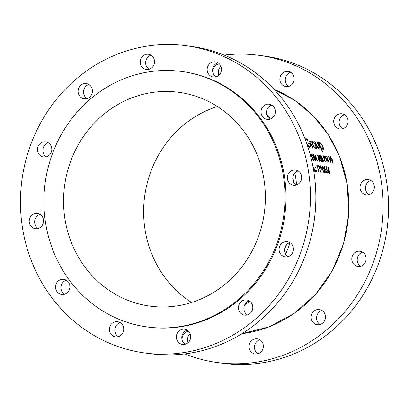 <?xml version="1.0" encoding="UTF-8"?>
<svg xmlns="http://www.w3.org/2000/svg" width="409" height="409" viewBox="0 0 409 409"><rect width="100%" height="100%" fill="white"/><g stroke="black" fill="none" stroke-linecap="round" stroke-linejoin="round"><path stroke-width="0.61" d="M78.656 94.269A7.664 7.157 -82.5 0 0 84.254 98.753A7.664 7.157 -82.5 0 0 90.941 95.711A7.664 7.157 -82.5 0 0 91.856 88.047A7.664 7.157 -82.5 0 0 86.253 83.559A7.664 7.157 -82.5 0 0 79.571 86.601A7.664 7.157 -82.5 0 0 78.656 94.269M88.891 84.494A7.664 7.157 -82.5 0 0 84.075 94.985A7.664 7.157 -82.5 0 0 87.04 98.538M38.027 152.542A7.664 7.157 -82.5 0 0 43.625 157.03A7.664 7.157 -82.5 0 0 50.312 153.988A7.664 7.157 -82.5 0 0 51.227 146.32A7.664 7.157 -82.5 0 0 45.629 141.836A7.664 7.157 -82.5 0 0 38.942 144.878A7.664 7.157 -82.5 0 0 38.027 152.542M48.262 142.767A7.664 7.157 -82.5 0 0 43.446 153.257A7.664 7.157 -82.5 0 0 46.411 156.811M29.77 224.198A7.664 7.157 -82.5 0 0 35.368 228.682A7.664 7.157 -82.5 0 0 42.055 225.64A7.664 7.157 -82.5 0 0 42.971 217.971A7.664 7.157 -82.5 0 0 37.372 213.488A7.664 7.157 -82.5 0 0 30.685 216.53A7.664 7.157 -82.5 0 0 29.77 224.198M40.005 214.418A7.664 7.157 -82.5 0 0 35.189 224.909A7.664 7.157 -82.5 0 0 38.155 228.462M56.099 290.027A7.664 7.157 -82.5 0 0 61.698 294.511A7.664 7.157 -82.5 0 0 68.385 291.469A7.664 7.157 -82.5 0 0 69.3 283.8A7.664 7.157 -82.5 0 0 63.702 279.316A7.664 7.157 -82.5 0 0 57.015 282.358A7.664 7.157 -82.5 0 0 56.099 290.027M66.335 280.247A7.664 7.157 -82.5 0 0 61.519 290.738A7.664 7.157 -82.5 0 0 64.484 294.291M109.96 332.394A7.664 7.157 -82.5 0 0 115.558 336.878A7.664 7.157 -82.5 0 0 122.245 333.836A7.664 7.157 -82.5 0 0 123.16 326.172A7.664 7.157 -82.5 0 0 117.562 321.684A7.664 7.157 -82.5 0 0 110.875 324.726A7.664 7.157 -82.5 0 0 109.96 332.394M120.195 322.614A7.664 7.157 -82.5 0 0 115.379 333.105A7.664 7.157 -82.5 0 0 118.344 336.663M176.918 339.945A7.664 7.157 -82.5 0 0 182.516 344.434A7.664 7.157 -82.5 0 0 189.203 341.392A7.664 7.157 -82.5 0 0 190.119 333.724A7.664 7.157 -82.5 0 0 184.52 329.235A7.664 7.157 -82.5 0 0 177.833 332.282A7.664 7.157 -82.5 0 0 176.918 339.945M187.153 330.17A7.664 7.157 -82.5 0 0 182.337 340.661A7.664 7.157 -82.5 0 0 185.303 344.214M239.035 310.661A7.664 7.157 -82.5 0 0 244.633 315.15A7.664 7.157 -82.5 0 0 251.32 312.108A7.664 7.157 -82.5 0 0 252.235 304.439A7.664 7.157 -82.5 0 0 246.637 299.95A7.664 7.157 -82.5 0 0 239.95 302.997A7.664 7.157 -82.5 0 0 239.035 310.661M249.27 300.886A7.664 7.157 -82.5 0 0 244.454 311.377A7.664 7.157 -82.5 0 0 247.419 314.93M279.664 252.384A7.664 7.157 -82.5 0 0 285.262 256.872A7.664 7.157 -82.5 0 0 291.949 253.831A7.664 7.157 -82.5 0 0 292.864 246.162A7.664 7.157 -82.5 0 0 287.266 241.678A7.664 7.157 -82.5 0 0 280.579 244.72A7.664 7.157 -82.5 0 0 279.664 252.384M289.899 242.609A7.664 7.157 -82.5 0 0 285.083 253.099A7.664 7.157 -82.5 0 0 288.048 256.653M287.921 180.732A7.664 7.157 -82.5 0 0 293.519 185.221A7.664 7.157 -82.5 0 0 300.201 182.179A7.664 7.157 -82.5 0 0 301.116 174.51A7.664 7.157 -82.5 0 0 295.518 170.026A7.664 7.157 -82.5 0 0 288.836 173.068A7.664 7.157 -82.5 0 0 287.921 180.732M298.156 170.957A7.664 7.157 -82.5 0 0 293.34 181.448A7.664 7.157 -82.5 0 0 296.305 185.001M261.586 114.903A7.664 7.157 -82.5 0 0 267.189 119.392A7.664 7.157 -82.5 0 0 273.872 116.35A7.664 7.157 -82.5 0 0 274.787 108.682A7.664 7.157 -82.5 0 0 269.188 104.198A7.664 7.157 -82.5 0 0 262.501 107.24A7.664 7.157 -82.5 0 0 261.586 114.903M271.827 105.128A7.664 7.157 -82.5 0 0 267.011 115.619A7.664 7.157 -82.5 0 0 269.976 119.172M207.731 72.536A7.664 7.157 -82.5 0 0 213.329 77.025A7.664 7.157 -82.5 0 0 220.011 73.983A7.664 7.157 -82.5 0 0 220.926 66.314A7.664 7.157 -82.5 0 0 215.328 61.825A7.664 7.157 -82.5 0 0 208.641 64.873A7.664 7.157 -82.5 0 0 207.731 72.536M217.966 62.761A7.664 7.157 -82.5 0 0 213.15 73.252A7.664 7.157 -82.5 0 0 216.116 76.805M262.808 343.304A7.664 7.157 97.5 0 1 261.893 350.968A7.664 7.157 97.5 0 1 255.206 354.01A7.664 7.157 97.5 0 1 249.608 349.526A7.664 7.157 97.5 0 1 250.523 341.858A7.664 7.157 97.5 0 1 257.21 338.816A7.664 7.157 97.5 0 1 262.808 343.304M259.843 339.746A7.664 7.157 -82.5 0 0 255.032 350.237A7.664 7.157 -82.5 0 0 257.992 353.795M324.925 314.015A7.664 7.157 97.5 0 1 324.01 321.684A7.664 7.157 97.5 0 1 317.323 324.726A7.664 7.157 97.5 0 1 311.724 320.242A7.664 7.157 97.5 0 1 312.64 312.573A7.664 7.157 97.5 0 1 319.327 309.531A7.664 7.157 97.5 0 1 324.925 314.015M321.96 310.462A7.664 7.157 -82.5 0 0 317.144 320.953A7.664 7.157 -82.5 0 0 320.109 324.506M365.554 255.743A7.664 7.157 97.5 0 1 364.639 263.406A7.664 7.157 97.5 0 1 357.952 266.453A7.664 7.157 97.5 0 1 352.353 261.964A7.664 7.157 97.5 0 1 353.269 254.296A7.664 7.157 97.5 0 1 359.956 251.254A7.664 7.157 97.5 0 1 365.554 255.743M362.589 252.189A7.664 7.157 -82.5 0 0 357.773 262.68A7.664 7.157 -82.5 0 0 360.738 266.233M373.811 184.091A7.664 7.157 97.5 0 1 372.896 191.755A7.664 7.157 97.5 0 1 366.208 194.802A7.664 7.157 97.5 0 1 360.61 190.313A7.664 7.157 97.5 0 1 361.525 182.644A7.664 7.157 97.5 0 1 368.212 179.602A7.664 7.157 97.5 0 1 373.811 184.091M370.845 180.538A7.664 7.157 -82.5 0 0 366.029 191.029A7.664 7.157 -82.5 0 0 368.995 194.582M347.481 118.262A7.664 7.157 97.5 0 1 346.566 125.926A7.664 7.157 97.5 0 1 339.879 128.968A7.664 7.157 97.5 0 1 334.281 124.484A7.664 7.157 97.5 0 1 335.196 116.816A7.664 7.157 97.5 0 1 341.878 113.774A7.664 7.157 97.5 0 1 347.481 118.262M344.516 114.709A7.664 7.157 -82.5 0 0 339.7 125.2A7.664 7.157 -82.5 0 0 342.665 128.753M293.621 75.895A7.664 7.157 97.5 0 1 292.706 83.559A7.664 7.157 97.5 0 1 286.019 86.601A7.664 7.157 97.5 0 1 280.421 82.117A7.664 7.157 97.5 0 1 281.336 74.448A7.664 7.157 97.5 0 1 288.018 71.406A7.664 7.157 97.5 0 1 293.621 75.895M290.656 72.337A7.664 7.157 -82.5 0 0 285.84 82.828A7.664 7.157 -82.5 0 0 288.805 86.386M140.768 64.985A7.664 7.157 -82.5 0 0 146.371 69.469A7.664 7.157 -82.5 0 0 153.053 66.427A7.664 7.157 -82.5 0 0 153.968 58.763A7.664 7.157 -82.5 0 0 148.37 54.274A7.664 7.157 -82.5 0 0 141.683 57.316A7.664 7.157 -82.5 0 0 140.768 64.985M151.008 55.205A7.664 7.157 -82.5 0 0 146.192 65.696A7.664 7.157 -82.5 0 0 149.157 69.254M184.812 353.908A155.016 144.817 -82.5 0 0 217.885 362.619A155.016 144.817 -82.5 0 0 353.125 301.075A155.016 144.817 -82.5 0 0 371.633 145.993A155.016 144.817 -82.5 0 0 258.386 55.246A155.016 144.817 -82.5 0 0 224.188 55.092M217.885 362.619L223.304 363.335A155.016 144.817 -82.5 0 0 358.545 301.791A155.016 144.817 -82.5 0 0 377.052 146.708A155.016 144.817 -82.5 0 0 263.805 55.961L258.386 55.246M71.549 243.028A107.884 100.788 -82.5 0 0 150.364 306.183A107.884 100.788 -82.5 0 0 244.485 263.355A107.884 100.788 -82.5 0 0 257.368 155.42A107.884 100.788 -82.5 0 0 178.554 92.265A107.884 100.788 -82.5 0 0 84.433 135.093A107.884 100.788 -82.5 0 0 71.549 243.028M217.414 106.504A107.884 100.788 -82.5 0 0 151.632 253.58A107.884 100.788 -82.5 0 0 191.586 302.496M147.618 327.006L148.605 327.139A128.891 120.41 -82.5 0 0 261.054 275.968A128.891 120.41 -82.5 0 0 276.443 147.025A128.891 120.41 -82.5 0 0 182.281 71.57L181.294 71.437A128.891 120.41 -82.5 0 0 68.85 122.608A128.891 120.41 -82.5 0 0 53.461 251.555A128.891 120.41 -82.5 0 0 147.618 327.006A128.891 120.41 -82.5 0 0 260.068 275.84A128.891 120.41 -82.5 0 0 275.456 146.892A128.891 120.41 -82.5 0 0 181.294 71.437M145.195 353.039L150.614 353.754A155.016 144.817 -82.5 0 0 285.855 292.215A155.016 144.817 -82.5 0 0 304.362 137.133A155.016 144.817 -82.5 0 0 191.115 46.381L185.696 45.665A155.016 144.817 -82.5 0 0 50.455 107.209A155.016 144.817 -82.5 0 0 31.948 262.292A155.016 144.817 -82.5 0 0 145.195 353.039A155.016 144.817 -82.5 0 0 280.431 291.499A155.016 144.817 -82.5 0 0 298.943 136.417A155.016 144.817 -82.5 0 0 185.696 45.665M311.857 141.509L312.307 141.299L311.827 142.317L312.696 144.781C313.856 147.056 314.925 148.355 315.906 148.672C316.735 148.595 316.653 147.429 315.656 145.169L314 142.598L312.031 141.325M315.906 148.672L316.198 148.641M322.916 149.597C323.744 149.5 323.657 148.319 322.655 146.059C321.448 143.81 320.329 142.526 319.301 142.22L318.887 143.493A126.8 118.457 -82.5 0 0 318.212 142.189L317.859 142.143A126.8 118.457 97.5 0 1 322.512 151.949L322.859 151.995A126.8 118.457 -82.5 0 0 321.096 148.012L323.187 149.566M310.088 141.115L310.175 142.097A126.8 118.457 -82.5 0 0 309.633 141.059L309.286 141.013A126.8 118.457 97.5 0 1 312.767 148.14L313.115 148.186A126.8 118.457 -82.5 0 0 311.995 145.768L310.866 143.329L310.702 141.309L310.16 141.044M310.175 142.087L310.656 141.882M305.145 139.116L305.671 138.83L308.003 140.614L307.931 139.955L305.145 137.853L304.731 137.905M307.44 145.497L310.339 148.058C311.505 147.997 311.356 146.407 309.894 143.288L308.238 143.068A126.8 118.457 97.5 0 1 308.734 144.065L310.037 144.239C310.779 146.182 310.738 147.117 309.91 147.051L307.047 144.341M309.214 147.501L310.257 147.01L309.117 147.424M310.339 148.058L310.758 148.012M319.317 149.121C320.145 149.034 319.976 147.823 318.81 145.481A126.8 118.457 -82.5 0 0 317.057 142.035L316.709 141.989A126.8 118.457 97.5 0 1 318.376 145.272L319.158 147.005L318.918 148.237L317.384 146.703L316.52 145.026A126.8 118.457 -82.5 0 0 314.853 141.749L314.501 141.698A126.8 118.457 97.5 0 1 316.218 145.077C317.292 147.439 318.325 148.784 319.317 149.121L319.618 149.091M318.376 148.569L319.132 148.211L318.325 148.518M328.473 156.463L328.57 157.071L328.933 157.117A126.8 118.457 97.5 0 1 330.891 162.654L331.101 162.685A126.8 118.457 -82.5 0 0 328.902 156.519L328.473 156.463M323.059 161.775C323.534 161.443 323.432 160.394 322.757 158.626L320.753 155.297C320.324 155.624 320.462 156.667 321.162 158.416L323.187 161.759M319.449 161.299L319.587 159.403L318.621 157.726L318.432 156.499L317.144 154.822L317.041 156.294L317.389 155.446L318.222 156.468L317.987 157.393A126.8 118.457 97.5 0 1 318.212 158.027L319.393 159.428L319.24 160.66L318.049 159.362L319.608 161.284M316.888 155.645L317.389 155.446M318.872 160.885L319.388 160.64L318.841 160.849M313.769 171.172L314.153 171.386C314.669 171.325 314.766 170.553 314.449 169.07L313.785 167.373L312.926 166.519M315.267 166.867L315.62 167.9L315.671 167.393L315.334 166.836L315.283 167.342M315.62 167.9L315.671 167.393L315.349 167.547M315.513 160.63L315.722 160.655A126.8 118.457 -82.5 0 0 314.025 155.803L317.318 160.865A126.8 118.457 -82.5 0 0 315.124 154.704L314.915 154.674A126.8 118.457 97.5 0 1 316.663 159.515L313.32 154.464A126.8 118.457 97.5 0 1 315.513 160.63M316.776 165.451L316.822 166.085L317.185 166.136A126.8 118.457 97.5 0 1 318.657 171.898L318.872 171.928A126.8 118.457 -82.5 0 0 317.21 165.512L316.776 165.451M320.365 165.921L320.62 165.803L320.416 167.654L321.868 169.628L322.098 172.511L321.893 167.854L320.477 165.824M325.942 173.022C326.433 172.976 326.525 172.255 326.213 170.85L324.69 168.738L324.363 167.082L325.16 167.184A126.8 118.457 -82.5 0 0 324.976 166.535L324.01 166.407L324.639 169.566L325.068 169.306L325.999 170.798L325.799 172.358L324.792 171.1L326.121 172.997M324.506 168.856L324.935 168.651L324.501 168.83M325.421 172.572L325.917 172.337L325.4 172.542M324.639 169.566L325.068 169.306M329.639 173.508L329.899 171.622L328.493 169.653L328.146 166.795L328.458 171.443L329.782 173.488M327.747 173.258C328.238 173.217 328.33 172.491 328.023 171.085L326.5 168.978L326.167 167.317L326.965 167.424A126.8 118.457 -82.5 0 0 326.781 166.77L325.82 166.642L326.443 169.801L326.878 169.541L327.803 171.034L327.604 172.593L326.597 171.34L327.926 173.232M326.31 169.091L326.74 168.891L326.305 169.07M327.226 172.813L327.721 172.578L327.21 172.782M326.443 169.801L326.878 169.541M324.179 172.787C324.685 172.429 324.68 171.335 324.158 169.505C323.739 167.7 323.161 166.545 322.435 166.044C321.97 166.397 322.011 167.48 322.563 169.295C322.946 171.095 323.488 172.261 324.179 172.787L324.306 172.767M318.58 165.691L318.631 166.325L318.989 166.371A126.8 118.457 97.5 0 1 320.467 172.138L320.676 172.163A126.8 118.457 -82.5 0 0 319.015 165.747L318.58 165.691M316.234 170.655L316.556 171.703L316.627 171.187L316.3 170.625L316.234 171.136M316.556 171.703L316.627 171.187L316.295 171.345M313.831 160.41C314.587 160.481 314.644 159.525 314 157.542L312.215 154.53L310.912 154.147A126.8 118.457 97.5 0 1 313.105 160.313L314.189 160.369M315.365 170.538L315.687 171.586L315.753 171.074L315.431 170.507L315.365 171.023M315.687 171.586L315.753 171.074L315.426 171.228M321.254 161.54C321.725 161.207 321.627 160.154 320.953 158.39L318.948 155.057C318.519 155.389 318.657 156.427 319.357 158.176L321.382 161.519M322.946 155.732A126.8 118.457 97.5 0 1 325.14 161.898L325.354 161.923A126.8 118.457 -82.5 0 0 324.378 159.065L325.104 159.06L325.007 157.562L323.979 155.957L322.946 155.732M332.808 163.063C333.284 162.726 333.182 161.678 332.507 159.909L330.503 156.581C330.073 156.913 330.211 157.951 330.912 159.699L332.936 163.043M327.067 162.153L327.277 162.179A126.8 118.457 -82.5 0 0 325.579 157.327L328.872 162.388A126.8 118.457 -82.5 0 0 326.679 156.228L326.469 156.197A126.8 118.457 97.5 0 1 328.217 161.039L324.874 155.987A126.8 118.457 97.5 0 1 327.067 162.153M182.174 340.201A7.664 7.157 97.5 0 1 188.523 331.259M212.982 72.792A7.664 7.157 97.5 0 1 219.331 63.85M190.124 333.744A7.664 7.157 -82.5 0 0 188.063 342.665M220.937 66.335A7.664 7.157 -82.5 0 0 218.876 75.256M328.253 169.847L328.718 169.628M328.846 170.277L329.7 171.627L329.496 172.843L328.672 171.494L328.846 170.277L328.294 170.502M329.117 173.058L329.603 172.828L329.097 173.033M325.927 167.174L326.781 166.77M324.122 166.933L324.976 166.535M322.773 169.321C322.333 167.889 322.287 167.015 322.624 166.693L323.948 169.474L324.265 171.08L324.03 172.123L322.594 169.403M322.098 166.913L322.624 166.693M324.112 172.112L323.642 172.307L324.112 172.112M321.106 169.219L321.617 168.978L320.62 167.649L320.794 166.453L321.673 167.787L321.505 168.994L321.085 169.188M320.242 166.678L320.794 166.453M318.601 165.942L319.015 165.747M316.796 165.706L317.21 165.512M311.571 154.832L312.215 154.53M312.931 159.781L313.105 159.699A126.8 118.457 -82.5 0 0 311.361 154.801L312.312 155.088L313.79 157.516L313.994 159.668L313.043 160.129M313.994 159.668L313.105 159.699M304.725 138.048L305.145 137.853M307.553 140.134L307.931 139.955M308.642 143.876L309.894 143.288M309.373 141.182L309.633 141.059M309.915 142.22L310.175 142.097M310.068 141.606L310.702 141.309M310.549 143.477L310.866 143.329M317.951 142.312L318.212 142.189M318.626 143.615L318.887 143.493M322.384 146.187L322.655 146.059M320.825 148.135L321.096 148.012M319.751 143.084C320.528 143.308 321.382 144.29 322.307 146.023C323.064 147.731 323.125 148.631 322.502 148.707C321.75 148.482 320.917 147.496 320.017 145.742C319.214 144.009 319.122 143.124 319.751 143.084L318.872 143.416M321.975 149.024L322.701 148.687L321.929 148.978M319.746 145.87L320.017 145.742M314.587 141.872L314.853 141.749M317.123 146.826L317.384 146.703M316.796 142.163L317.057 142.035M318.539 145.609L318.81 145.481M313.667 142.756L314 142.598M315.385 145.297L315.656 145.169M312.757 142.158C313.545 142.419 314.393 143.411 315.308 145.129C316.065 146.841 316.131 147.726 315.503 147.787C314.761 147.552 313.943 146.565 313.049 144.832C312.261 143.13 312.164 142.235 312.757 142.158L311.857 142.511M314.961 148.119L315.707 147.767L314.91 148.068M312.783 144.96L313.049 144.832M313.079 167.092L314.24 169.045L314.015 170.804L313.672 170.589M313.739 170.977L314.143 170.788L313.734 170.936M318.182 157.93L318.621 157.726M319.567 158.201C319.01 156.826 318.887 155.987 319.194 155.686L321.193 159.899L321.05 160.901L319.398 158.283M318.693 155.895L319.194 155.686M320.702 161.095L321.137 160.89L320.687 161.074M321.372 158.441C320.814 157.066 320.692 156.228 320.999 155.921L323.003 160.139L322.854 161.136L321.203 158.523M320.498 156.131L320.999 155.921M322.507 161.33L322.941 161.126L322.491 161.31M323.176 156.335L323.979 155.957M323.396 156.386L324.797 157.537L324.567 158.498L324.153 158.431A126.8 118.457 -82.5 0 0 323.396 156.386L323.228 156.468M324.092 158.83L324.838 158.477L324.061 158.738M331.121 159.725C330.564 158.349 330.441 157.511 330.748 157.209L332.752 161.422L332.604 162.424L330.953 159.807M330.247 157.414L330.748 157.209M332.256 162.618L332.691 162.414L332.241 162.598M328.514 156.703L328.902 156.519M241.893 333.703A126.8 118.457 -82.5 0 0 339.45 156.412A126.8 118.457 -82.5 0 0 274.086 89.392M266.637 114.413A126.8 118.457 97.5 0 1 270.421 119.024M294.853 173.043A126.8 118.457 97.5 0 1 296.627 184.899M290.068 242.716A126.8 118.457 97.5 0 1 285.579 254.112M249.756 301.208A126.8 118.457 97.5 0 1 244.516 305.257M284.521 249.787A124.709 116.504 -82.5 0 0 286.458 244.853M293.59 182.01A124.709 116.504 -82.5 0 0 292.88 177.158M311.004 154.392L311.387 154.208M312.977 159.924L313.376 159.735M311.73 145.895L311.995 145.768M316.254 145.154L316.52 145.026M323.038 155.967L323.407 155.793M274.076 89.377L294.935 100.496L313.268 115.808L328.345 134.719L339.588 156.483L347.348 184.74L348.719 214.26L343.626 243.427L332.348 270.661L315.497 294.475L293.994 313.565L268.999 326.888L241.877 333.713M326.699 169.571L326.423 169.699M324.894 169.336L324.618 169.464M305.365 138.866L305.094 138.994"/></g></svg>
